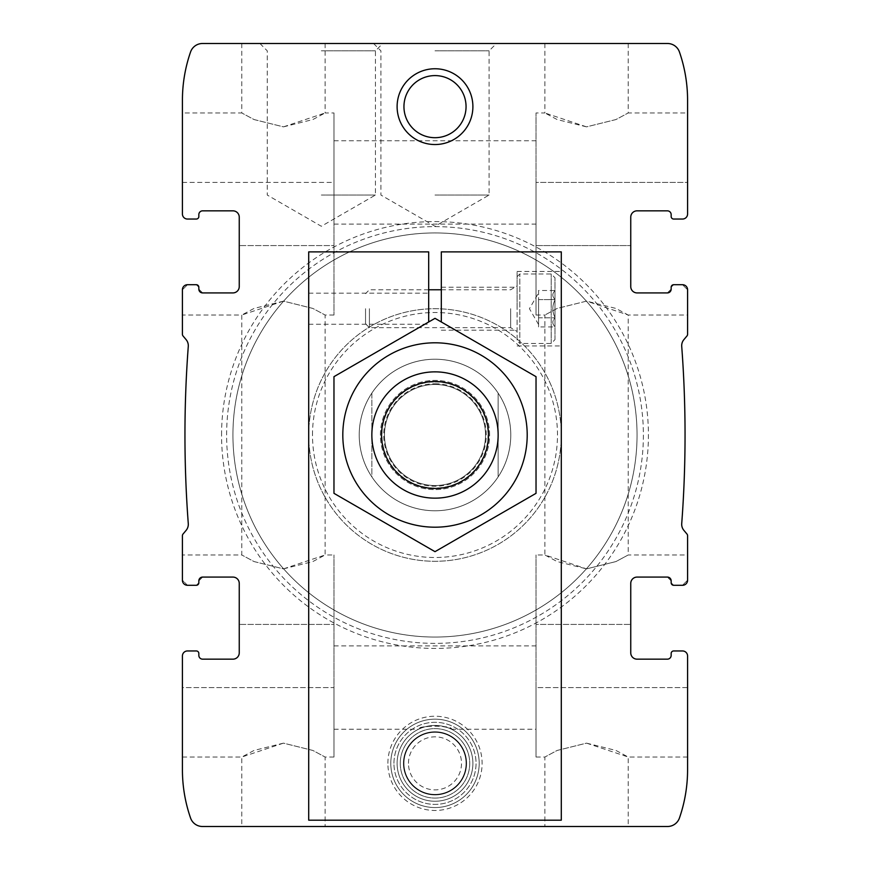 <?xml version="1.0" encoding="UTF-8"?>
<svg xmlns="http://www.w3.org/2000/svg" width="870" height="870" viewBox="0 0 870 870"><rect width="100%" height="100%" fill="white"/><g stroke="black" fill="none" stroke-linecap="round" stroke-linejoin="round"><path stroke-width="0.65" stroke-dasharray="4.35 3.26" d="M283.457 568.871L312.896 561.552L325.13 554.973L283.457 568.871L254.018 561.552L241.773 554.973L254.062 561.574L283.457 568.871M283.457 301.129L254.007 308.448L241.773 315.027L283.446 301.129L312.885 308.448L325.13 315.027L312.841 308.426L283.457 301.129M283.457 826.5L241.773 826.5L283.457 826.5M283.457 743.143L254.007 750.462L241.773 757.041L283.446 743.143L312.885 750.462L325.13 757.041L312.841 750.44L283.457 743.143M232.932 659.166A6.318 6.318 0 0 0 239.25 652.848A6.318 6.318 0 0 1 232.932 659.166L202.623 659.166A3.784 3.784 0 0 1 198.838 655.382A3.784 3.784 0 0 0 202.623 659.166M198.838 655.382L198.838 653.479A2.523 2.523 0 0 0 196.315 650.956A2.523 2.523 0 0 1 198.838 653.479A2.523 2.523 0 0 0 196.315 650.956L187.474 650.956A5.057 5.057 0 0 0 182.417 656.013A5.057 5.057 0 0 1 187.474 650.956A5.057 5.057 0 0 0 182.417 656.013L182.417 757.041L182.417 687.583L333.971 687.583L333.971 757.041L333.971 624.432L333.971 687.583L182.417 687.583M196.315 650.956L187.474 650.956M182.417 656.013L182.417 769.667A147.759 147.759 0 0 0 190.552 818.007A12.626 12.626 0 0 0 202.482 826.5L667.518 826.5A12.626 12.626 0 0 0 679.448 818.007A147.759 147.759 0 0 0 687.583 769.667L687.583 656.013A5.057 5.057 0 0 0 682.526 650.956A5.057 5.057 0 0 1 687.583 656.013A5.057 5.057 0 0 0 682.526 650.956L673.684 650.956L682.526 650.956M187.474 585.282L182.417 580.236A5.057 5.057 0 0 0 187.474 585.282L196.315 585.282L187.474 585.282L182.417 580.236L182.417 535.692A2.523 2.523 0 0 1 183.015 534.06L186.082 530.406A9.472 9.472 0 0 0 188.279 523.599A1180.818 1180.818 0 0 1 188.279 346.401A9.472 9.472 0 0 0 186.082 339.594L183.015 335.94A2.523 2.523 0 0 1 182.417 334.308L182.417 289.764L187.474 284.718A5.057 5.057 0 0 0 182.417 289.764L182.417 315.027L241.773 315.027L241.773 554.973L182.417 554.973L182.417 580.236M196.315 585.282L198.838 582.759L196.315 585.282A2.523 2.523 0 0 0 198.838 582.759L198.838 580.866L198.838 582.759L198.838 580.866L202.623 577.082A3.784 3.784 0 0 0 198.838 580.866L202.623 577.082L232.932 577.082C237.075 577.745 239.185 579.855 239.25 583.389A6.318 6.318 0 0 0 232.932 577.082C237.086 577.756 239.196 579.866 239.25 583.389L239.25 652.848M198.838 287.241L196.315 284.718L198.838 287.241L198.838 289.134A3.784 3.784 0 0 0 202.623 292.918L232.932 292.918A6.318 6.318 0 0 0 239.25 286.611L239.25 217.152A6.318 6.318 0 0 0 232.932 210.834A6.318 6.318 0 0 1 239.25 217.152L239.25 286.611C239.196 290.134 237.086 292.244 232.932 292.918L202.623 292.918L198.838 289.134L198.838 287.241A2.523 2.523 0 0 0 196.315 284.718L187.474 284.718L182.417 289.764M232.932 210.834L202.623 210.834A3.784 3.784 0 0 0 198.838 214.618A3.784 3.784 0 0 1 202.623 210.834M198.838 216.521L198.838 214.618L198.838 216.521A2.523 2.523 0 0 1 196.315 219.044A2.523 2.523 0 0 0 198.838 216.521A2.523 2.523 0 0 1 196.315 219.044L187.474 219.044L196.315 219.044M182.417 182.417L333.971 182.417L333.971 112.959L333.971 245.568L333.971 140.744L333.971 224.09L333.971 182.417L182.417 182.417L182.417 112.959L182.417 213.987A5.057 5.057 0 0 0 187.474 219.044A5.057 5.057 0 0 1 182.417 213.987A5.057 5.057 0 0 0 187.474 219.044M283.457 126.857L312.896 119.538L325.13 112.959L283.457 126.857L254.018 119.538L241.773 112.959L254.062 119.56L283.457 126.857M283.457 43.5L241.773 43.5L283.457 43.5M196.315 284.718L187.474 284.718M198.838 289.134L202.623 292.918L232.932 292.918C237.075 292.255 239.185 290.145 239.25 286.611L239.25 217.152M671.161 655.382A3.784 3.784 0 0 1 667.377 659.166L637.068 659.166A6.318 6.318 0 0 1 630.75 652.848L630.75 583.389C630.804 579.866 632.914 577.756 637.068 577.082A6.318 6.318 0 0 0 630.75 583.389L630.75 652.848A6.318 6.318 0 0 0 637.068 659.166L667.377 659.166A3.784 3.784 0 0 0 671.161 655.382L671.161 653.479A2.523 2.523 0 0 1 673.684 650.956A2.523 2.523 0 0 0 671.161 653.479L671.161 655.382L671.161 653.479A2.523 2.523 0 0 1 673.684 650.956M671.161 580.866L667.377 577.082L637.068 577.082L667.377 577.082L671.161 580.866L671.161 582.759L671.161 580.866A3.784 3.784 0 0 0 667.377 577.082L637.068 577.082C632.925 577.745 630.815 579.855 630.75 583.389L630.75 652.848M671.161 582.759L673.684 585.282L671.161 582.759A2.523 2.523 0 0 0 673.684 585.282L682.526 585.282A5.057 5.057 0 0 0 687.583 580.236L682.526 585.282L687.583 580.236L687.583 535.692A2.523 2.523 0 0 0 686.985 534.06L683.918 530.406A9.472 9.472 0 0 1 681.721 523.599A1180.818 1180.818 0 0 0 681.721 346.401A9.472 9.472 0 0 1 683.918 339.594L686.985 335.94A2.523 2.523 0 0 0 687.583 334.308L687.583 289.764A5.057 5.057 0 0 0 682.526 284.718L687.583 289.764L687.583 315.027L628.227 315.027L586.554 301.129L557.115 308.448L544.87 315.027L557.159 308.426L586.543 301.129L615.993 308.448L628.227 315.027L628.227 554.973L615.938 561.574L586.543 568.871L557.104 561.552L544.87 554.973L586.543 568.871L615.982 561.552L628.227 554.973L687.583 554.973L687.583 580.236M673.684 585.282L682.526 585.282L673.684 585.282M687.583 687.583L536.029 687.583L536.029 757.041L536.029 624.432L536.029 687.583L687.583 687.583L687.583 757.041L687.583 656.013M435 725.471C445.364 726.776 450.867 728.038 451.519 729.256C453.411 725.199 416.61 725.188 418.481 729.256C419.112 728.049 424.625 726.787 435 725.471M673.684 284.718L682.526 284.718L673.684 284.718A2.523 2.523 0 0 0 671.161 287.241L673.684 284.718L671.161 287.241L671.161 289.134L667.377 292.918L637.068 292.918L667.377 292.918A3.784 3.784 0 0 0 671.161 289.134L671.161 287.241L671.161 289.134L667.377 292.918L637.068 292.918C632.925 292.255 630.815 290.145 630.75 286.611L630.75 217.152L630.75 286.611A6.318 6.318 0 0 0 637.068 292.918C632.914 292.244 630.804 290.134 630.75 286.611L630.75 217.152A6.318 6.318 0 0 1 637.068 210.834A6.318 6.318 0 0 0 630.75 217.152M687.583 182.417L687.583 112.959L687.583 182.417L536.029 182.417L536.029 315.027L536.029 112.959L536.029 182.417L687.583 182.417L687.583 213.987A5.057 5.057 0 0 1 682.526 219.044A5.057 5.057 0 0 0 687.583 213.987L687.583 100.333A147.759 147.759 0 0 0 679.448 51.993A12.626 12.626 0 0 0 667.518 43.5L202.482 43.5A12.626 12.626 0 0 0 190.552 51.993A147.759 147.759 0 0 0 182.417 100.333L182.417 213.987M586.543 826.5L628.227 826.5L586.543 826.5M586.543 743.143L615.993 750.462L628.227 757.041L586.554 743.143L557.115 750.462L544.87 757.041L557.159 750.44L586.543 743.143M667.377 659.166L637.068 659.166M397.111 763.36A37.889 37.889 0 0 1 435 725.471A37.889 37.889 0 0 1 472.888 763.36A37.889 37.889 0 0 1 435 801.237A37.889 37.889 0 0 1 397.111 763.36A37.889 37.889 0 0 1 453.944 730.539A37.889 37.889 0 0 1 453.944 796.17A37.889 37.889 0 0 1 397.111 763.36A37.889 37.889 0 0 1 453.944 730.539A37.889 37.889 0 0 1 453.944 796.17A37.889 37.889 0 0 1 397.111 763.36M637.068 210.834L667.377 210.834A3.784 3.784 0 0 1 671.161 214.618A3.784 3.784 0 0 0 667.377 210.834M671.161 216.521L671.161 214.618L671.161 216.521A2.523 2.523 0 0 0 673.684 219.044A2.523 2.523 0 0 1 671.161 216.521A2.523 2.523 0 0 0 673.684 219.044L682.526 219.044A5.057 5.057 0 0 0 687.583 213.987M682.526 219.044L673.684 219.044M586.543 126.857L557.104 119.538L544.87 112.959L586.543 126.857L615.982 119.538L628.227 112.959L615.938 119.56L586.543 126.857M586.543 43.5L628.227 43.5L586.543 43.5M397.111 106.64A37.889 37.889 0 0 1 453.944 73.83A37.889 37.889 0 0 1 453.944 139.461A37.889 37.889 0 0 1 397.111 106.64M221.567 435A213.433 213.433 0 0 1 541.716 250.168A213.433 213.433 0 0 1 541.716 619.832A213.433 213.433 0 0 1 221.567 435M387.879 763.36A47.121 47.121 0 0 1 458.555 722.546A47.121 47.121 0 0 1 458.555 804.163A47.121 47.121 0 0 1 387.879 763.36M359.223 435A75.777 75.777 0 0 1 472.888 369.38A75.777 75.777 0 0 1 472.888 500.62A75.777 75.777 0 0 1 359.223 435A75.777 75.777 0 0 1 472.888 369.38A75.777 75.777 0 0 1 472.888 500.62A75.777 75.777 0 0 1 359.223 435A75.777 75.777 0 0 1 472.888 369.38A75.777 75.777 0 0 1 472.888 500.62A75.777 75.777 0 0 1 359.223 435A75.777 75.777 0 0 0 371.86 476.89L371.86 393.109A75.777 75.777 0 0 1 498.14 393.109L498.14 476.89A75.777 75.777 0 0 1 371.86 476.89L371.86 393.109A75.777 75.777 0 0 0 359.223 435M321.334 43.5L382.767 43.5L321.334 43.5M435 43.5L496.433 43.5L435 43.5M687.583 289.764L682.526 284.718M232.932 435A202.068 202.068 0 0 1 536.029 260.01A202.068 202.068 0 0 1 536.029 609.99A202.068 202.068 0 0 1 232.932 435A202.068 202.068 0 0 1 536.029 260.01A202.068 202.068 0 0 1 536.029 609.99A202.068 202.068 0 0 1 232.932 435A202.068 202.068 0 0 1 536.029 260.01A202.068 202.068 0 0 1 536.029 609.99A202.068 202.068 0 0 1 232.932 435A202.068 202.068 0 0 1 536.029 260.01A202.068 202.068 0 0 1 536.029 609.99A202.068 202.068 0 0 1 232.932 435M226.624 435A208.376 208.376 0 0 1 539.193 254.54A208.376 208.376 0 0 1 539.193 615.46A208.376 208.376 0 0 1 226.624 435A208.376 208.376 0 0 1 539.193 254.54A208.376 208.376 0 0 1 539.193 615.46A208.376 208.376 0 0 1 226.624 435M308.709 435A126.291 126.291 0 0 1 498.14 325.63A126.291 126.291 0 0 1 498.14 544.37A126.291 126.291 0 0 1 308.709 435A126.291 126.291 0 0 1 498.14 325.63A126.291 126.291 0 0 1 498.14 544.37A126.291 126.291 0 0 1 308.709 435M312.493 435A122.507 122.507 0 0 1 496.248 328.914A122.507 122.507 0 0 1 496.248 541.086A122.507 122.507 0 0 1 312.493 435M435 50.841L489.092 50.841L435 50.841M435 195.043L489.092 195.043L435 195.043M321.334 50.841L375.427 50.841L321.334 50.841M321.334 195.043L375.427 195.043L321.334 195.043M403.952 106.64A31.048 31.048 0 0 1 450.529 79.757A31.048 31.048 0 0 1 450.529 133.534A31.048 31.048 0 0 1 403.952 106.64A31.048 31.048 0 0 1 450.529 79.757A31.048 31.048 0 0 1 450.529 133.534A31.048 31.048 0 0 1 403.952 106.64A31.048 31.048 0 0 1 435 75.592A31.048 31.048 0 0 1 466.048 106.64A31.048 31.048 0 0 1 435 137.688A31.048 31.048 0 0 1 403.952 106.64M403.952 763.36A31.048 31.048 0 0 1 450.529 736.466A31.048 31.048 0 0 1 450.529 790.243A31.048 31.048 0 0 1 403.952 763.36A31.048 31.048 0 0 1 450.529 736.466A31.048 31.048 0 0 1 450.529 790.243A31.048 31.048 0 0 1 403.952 763.36M390.793 763.36A44.207 44.207 0 0 1 457.098 725.08A44.207 44.207 0 0 1 457.098 801.64A44.207 44.207 0 0 1 390.793 763.36A44.207 44.207 0 0 1 457.098 725.08A44.207 44.207 0 0 1 457.098 801.64A44.207 44.207 0 0 1 390.793 763.36A44.207 44.207 0 0 1 457.098 725.08A44.207 44.207 0 0 1 457.098 801.64A44.207 44.207 0 0 1 390.793 763.36A44.207 44.207 0 0 1 457.098 725.08A44.207 44.207 0 0 1 457.098 801.64A44.207 44.207 0 0 1 390.793 763.36M536.029 624.432L536.029 554.973L536.029 624.432L630.75 624.432L536.029 624.432M333.971 245.568L333.971 315.027L333.971 245.568L239.25 245.568L333.971 245.568M333.971 624.432L333.971 554.973L333.971 624.432L239.25 624.432L333.971 624.432M400.265 763.36A34.735 34.735 0 0 1 452.367 733.279A34.735 34.735 0 0 1 452.367 793.429A34.735 34.735 0 0 1 400.265 763.36A34.735 34.735 0 0 1 452.367 733.279A34.735 34.735 0 0 1 452.367 793.429A34.735 34.735 0 0 1 400.265 763.36M393.958 763.36A41.042 41.042 0 0 1 455.521 727.809A41.042 41.042 0 0 1 455.521 798.899A41.042 41.042 0 0 1 393.958 763.36A41.042 41.042 0 0 1 455.521 727.809A41.042 41.042 0 0 1 455.521 798.899A41.042 41.042 0 0 1 393.958 763.36M403.43 763.36A31.57 31.57 0 0 1 450.79 736.009A31.57 31.57 0 0 1 450.79 790.699A31.57 31.57 0 0 1 403.43 763.36A31.57 31.57 0 0 1 450.79 736.009A31.57 31.57 0 0 1 450.79 790.699A31.57 31.57 0 0 1 403.43 763.36A31.57 31.57 0 0 0 435 794.93A31.57 31.57 0 0 0 466.57 763.36A31.57 31.57 0 0 0 435 731.779A31.57 31.57 0 0 0 403.43 763.36A31.57 31.57 0 0 1 450.79 736.009A31.57 31.57 0 0 1 450.79 790.699A31.57 31.57 0 0 1 403.43 763.36M498.14 476.89A75.777 75.777 0 0 0 498.14 393.109L498.14 476.89M435 371.86A63.14 63.14 0 0 1 489.69 466.57A63.14 63.14 0 0 1 380.31 466.57A63.14 63.14 0 0 1 435 371.86M435 384.486A50.514 50.514 0 0 1 478.75 460.263A50.514 50.514 0 0 1 391.25 460.263A50.514 50.514 0 0 1 435 384.486A50.514 50.514 0 0 1 478.75 460.263A50.514 50.514 0 0 1 391.25 460.263A50.514 50.514 0 0 1 435 384.486A50.514 50.514 0 0 1 478.75 460.263A50.514 50.514 0 0 1 391.25 460.263A50.514 50.514 0 0 1 435 384.486M371.86 435A63.14 63.14 0 0 1 435 371.86A63.14 63.14 0 0 1 498.14 435A63.14 63.14 0 0 1 435 498.14A63.14 63.14 0 0 1 371.86 435M333.971 376.666L435 318.333L536.029 376.666L536.029 493.333L435 551.667L333.971 493.333L333.971 376.666M527.187 435A92.187 92.187 0 0 0 388.901 355.156A92.187 92.187 0 0 0 388.901 514.844A92.187 92.187 0 0 0 527.187 435M498.14 435A63.14 63.14 0 0 0 403.43 380.31A63.14 63.14 0 0 0 403.43 489.69A63.14 63.14 0 0 0 498.14 435M489.603 435A54.603 54.603 0 0 0 407.704 387.715A54.603 54.603 0 0 0 407.704 482.284A54.603 54.603 0 0 0 489.603 435A54.603 54.603 0 0 0 407.704 387.715A54.603 54.603 0 0 0 407.704 482.284A54.603 54.603 0 0 0 489.603 435M428.682 321.987L428.682 251.876L308.709 251.876L308.709 820.182L561.291 820.182L561.291 251.876L441.318 251.876L441.318 321.987M308.709 308.709L308.709 293.179L308.709 308.709M561.291 308.709L561.291 271.451L561.291 308.709M428.682 359.484A75.777 75.777 0 0 0 370.457 474.694A75.777 75.777 0 0 0 499.543 474.694A75.777 75.777 0 0 0 441.318 359.484A75.777 75.777 0 0 1 499.543 474.694A75.777 75.777 0 0 1 370.457 474.694A75.777 75.777 0 0 1 428.682 359.484M428.682 308.709L428.682 293.179L428.682 308.709M441.318 308.709L441.318 287.241L441.318 308.709M517.084 308.709L517.084 271.451L517.084 308.709M408.476 763.36A26.524 26.524 0 0 1 448.257 740.392A26.524 26.524 0 0 1 448.257 786.328A26.524 26.524 0 0 1 408.476 763.36M554.973 339.648L554.973 277.769L554.973 339.648L551.188 343.443L519.803 343.443L519.803 273.985L519.803 343.443L517.084 340.725L517.084 276.693L517.084 340.725M538.563 290.482L538.563 317.822L538.563 299.595L554.973 299.595L538.563 299.595L538.563 290.482L554.973 290.482M554.973 299.356L554.973 290.721L554.973 299.356C552.091 296.496 552.091 293.614 554.973 290.721C552.091 293.581 552.091 296.463 554.973 299.356M554.973 300.074L554.973 317.822L554.973 300.074C552.091 305.816 552.091 311.58 554.973 317.354C552.091 311.601 552.091 305.849 554.973 300.074M554.973 318.061L554.973 326.935L554.973 318.061C552.091 320.921 552.091 323.803 554.973 326.707C552.091 323.836 552.091 320.954 554.973 318.061M510.646 308.709L510.646 327.653L510.646 308.709M369.413 308.709L369.413 327.653L369.413 308.709M365.541 308.709L365.541 323.781L365.541 308.709M551.188 343.443L551.188 273.985L551.188 343.443M538.563 326.935L538.563 317.822L554.973 317.822L538.563 317.822L538.563 326.935L554.973 326.935M538.563 308.709L538.563 324.499L538.563 308.709M538.563 324.499L529.438 308.709L538.563 292.918M536.029 245.568L630.75 245.568L536.029 245.568M435 381.963A53.037 53.037 0 0 1 480.936 461.524A53.037 53.037 0 0 1 389.064 461.524A53.037 53.037 0 0 1 435 381.963M435 383.746A51.254 51.254 0 0 1 479.392 460.632A51.254 51.254 0 0 1 390.608 460.632A51.254 51.254 0 0 1 435 383.746M333.971 315.027L325.13 315.027L325.13 554.973L333.971 554.973M182.417 757.041L241.773 757.041L241.773 826.5M333.971 757.041L325.13 757.041L325.13 826.5M241.773 43.5L241.773 112.959L182.417 112.959M325.13 43.5L325.13 112.959L333.971 112.959M333.971 729.256L418.481 729.256M451.519 729.256L536.029 729.256M333.971 645.91L536.029 645.91M333.971 224.09L536.029 224.09M333.971 140.744L536.029 140.744M536.029 757.041L544.87 757.041L544.87 826.5M687.583 757.041L628.227 757.041L628.227 826.5M536.029 315.027L544.87 315.027L544.87 554.973L536.029 554.973M544.87 43.5L544.87 112.959L536.029 112.959M628.227 43.5L628.227 112.959L687.583 112.959M373.567 43.5L380.908 50.841L380.908 195.043L435 226.276L489.092 195.043L489.092 50.841L496.433 43.5M259.912 43.5L267.253 50.841L267.253 195.043L321.334 226.276L375.427 195.043L375.427 50.841L382.767 43.5M441.318 330.176L517.084 330.176M441.318 287.241L517.084 287.241M517.084 345.966L561.291 345.966M517.084 271.451L561.291 271.451M308.709 324.238L428.682 324.238M308.709 293.179L428.682 293.179M365.541 323.781L369.413 327.653L510.646 327.653L517.084 331.437M441.318 289.764L510.646 289.764L517.084 285.98M428.682 289.764L369.413 289.764L365.541 293.636M517.084 276.693L519.803 273.985L551.188 273.985L554.973 277.769"/><path stroke-width="1.3" d="M232.932 659.166A6.318 6.318 0 0 0 239.25 652.848A6.318 6.318 0 0 1 232.932 659.166L202.623 659.166A3.784 3.784 0 0 1 198.838 655.382A3.784 3.784 0 0 0 202.623 659.166M198.838 655.382L198.838 653.479A2.523 2.523 0 0 0 196.315 650.956L187.474 650.956A5.057 5.057 0 0 0 182.417 656.013L182.417 769.667A147.759 147.759 0 0 0 190.552 818.007A12.626 12.626 0 0 0 202.482 826.5L667.518 826.5A12.626 12.626 0 0 0 679.448 818.007A147.759 147.759 0 0 0 687.583 769.667L687.583 656.013A5.057 5.057 0 0 0 682.526 650.956L673.684 650.956A2.523 2.523 0 0 0 671.161 653.479L671.161 655.382A3.784 3.784 0 0 1 667.377 659.166A3.784 3.784 0 0 0 671.161 655.382M187.474 650.956L196.315 650.956M182.417 687.583L182.417 656.013M239.25 217.152A6.318 6.318 0 0 0 232.932 210.834A6.318 6.318 0 0 1 239.25 217.152L239.25 286.611A6.318 6.318 0 0 1 232.932 292.918L202.623 292.918A3.784 3.784 0 0 1 198.838 289.134L198.838 287.241A2.523 2.523 0 0 0 196.315 284.718L187.474 284.718A5.057 5.057 0 0 0 182.417 289.764L182.417 334.308A2.523 2.523 0 0 0 183.015 335.94L186.082 339.594A9.472 9.472 0 0 1 188.279 346.401A1180.818 1180.818 0 0 0 188.279 523.599A9.472 9.472 0 0 1 186.082 530.406L183.015 534.06A2.523 2.523 0 0 0 182.417 535.692L182.417 580.236A5.057 5.057 0 0 0 187.474 585.282L196.315 585.282L187.474 585.282M196.315 585.282A2.523 2.523 0 0 0 198.838 582.759L198.838 580.866A3.784 3.784 0 0 1 202.623 577.082L232.932 577.082A6.318 6.318 0 0 1 239.25 583.389L239.25 652.848M202.623 210.834A3.784 3.784 0 0 0 198.838 214.618A3.784 3.784 0 0 1 202.623 210.834L232.932 210.834M198.838 214.618L198.838 216.521L198.838 214.618M196.315 219.044L187.474 219.044L196.315 219.044A2.523 2.523 0 0 0 198.838 216.521M667.377 659.166L637.068 659.166A6.318 6.318 0 0 1 630.75 652.848L630.75 583.389A6.318 6.318 0 0 1 637.068 577.082L667.377 577.082A3.784 3.784 0 0 1 671.161 580.866L671.161 582.759A2.523 2.523 0 0 0 673.684 585.282L682.526 585.282A5.057 5.057 0 0 0 687.583 580.236L687.583 535.692A2.523 2.523 0 0 0 686.985 534.06L683.918 530.406A9.472 9.472 0 0 1 681.721 523.599A1180.818 1180.818 0 0 0 681.721 346.401A9.472 9.472 0 0 1 683.918 339.594L686.985 335.94A2.523 2.523 0 0 0 687.583 334.308L687.583 289.764A5.057 5.057 0 0 0 682.526 284.718L673.684 284.718A2.523 2.523 0 0 0 671.161 287.241L671.161 289.134A3.784 3.784 0 0 1 667.377 292.918L637.068 292.918A6.318 6.318 0 0 1 630.75 286.611L630.75 217.152A6.318 6.318 0 0 1 637.068 210.834L667.377 210.834A3.784 3.784 0 0 1 671.161 214.618L671.161 216.521A2.523 2.523 0 0 0 673.684 219.044L682.526 219.044A5.057 5.057 0 0 0 687.583 213.987L687.583 100.333A147.759 147.759 0 0 0 679.448 51.993A12.626 12.626 0 0 0 667.518 43.5L202.482 43.5A12.626 12.626 0 0 0 190.552 51.993A147.759 147.759 0 0 0 182.417 100.333L182.417 213.987A5.057 5.057 0 0 0 187.474 219.044M196.315 284.718L187.474 284.718M682.526 650.956L673.684 650.956M630.75 652.848A6.318 6.318 0 0 0 637.068 659.166M637.068 210.834A6.318 6.318 0 0 0 630.75 217.152M671.161 216.521L671.161 214.618A3.784 3.784 0 0 0 667.377 210.834M673.684 219.044L682.526 219.044M182.417 213.987L182.417 182.417M687.583 687.583L687.583 656.013M397.111 106.64A37.889 37.889 0 0 1 453.944 73.83A37.889 37.889 0 0 1 453.944 139.461A37.889 37.889 0 0 1 397.111 106.64M198.838 289.134L198.838 287.241M182.417 580.236L182.417 554.973M687.583 213.987L687.583 182.417M687.583 315.027L687.583 289.764M182.417 315.027L182.417 289.764M687.583 580.236L687.583 554.973M673.684 284.718L682.526 284.718M671.161 580.866L671.161 582.759M403.952 106.64A31.048 31.048 0 0 1 450.529 79.757A31.048 31.048 0 0 1 450.529 133.534A31.048 31.048 0 0 1 403.952 106.64M435 381.538A53.461 53.461 0 0 1 481.295 461.731A53.461 53.461 0 0 1 388.705 461.731A53.461 53.461 0 0 1 435 381.538M435 371.86A63.14 63.14 0 0 1 489.69 466.57A63.14 63.14 0 0 1 380.31 466.57A63.14 63.14 0 0 1 435 371.86M342.813 435A92.187 92.187 0 0 1 481.099 355.156A92.187 92.187 0 0 1 481.099 514.844A92.187 92.187 0 0 1 342.813 435M333.971 435L333.971 493.333L435 551.667L536.029 493.333L536.029 376.666L435 318.333L333.971 376.666L333.971 435M428.682 321.987L428.682 251.876L308.709 251.876L308.709 820.182L561.291 820.182L561.291 251.876L441.318 251.876L441.318 321.987M441.318 289.764L428.682 289.764"/></g></svg>
